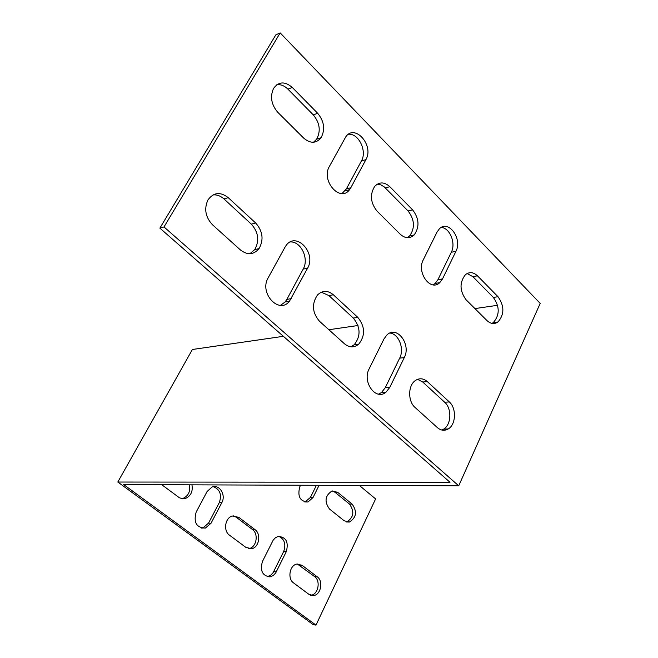 <?xml version="1.0" encoding="UTF-8"?>
<svg xmlns="http://www.w3.org/2000/svg" width="658" height="658" viewBox="0 0 658 658"><rect width="100%" height="100%" fill="white"/><g stroke="black" fill="none" stroke-linecap="round" stroke-linejoin="round"><path stroke-width="0.99" d="M389.881 333.047C398.764 333.738 404.621 348.855 399.677 358.133L385.226 387.768L381.426 392.571L378.514 394.15M342.028 193.526L346.338 188.969L361.415 160.98C367.312 151.175 358.692 133.171 348.493 134.248M433.096 284.84L435.16 283.442L437.924 279.708L451.306 252.253C456.126 243.296 449.842 227.758 441.214 227.471M213.028 194.891C216.951 194.562 220.594 195.903 223.959 198.922L251.331 224.139C258.471 232.249 259.606 240.746 254.728 249.629L249.876 253.717M377.305 184.133L380.892 184.865L384.288 186.938L408.075 210.963C414.655 219.657 415.165 227.981 409.605 235.942L407.286 237.703M321.326 292.193L328.885 295.574L353.313 318.077C360.6 327.182 360.921 336.057 354.267 344.693L350.87 346.807M467.106 273.531L472.847 276.631L493.352 297.424C499.833 306.669 499.817 315.05 493.311 322.576L491.97 323.391M417.575 379.329L422.74 382.027L444.676 402.235C451.988 408.445 451.38 424.805 443.64 429.131L441.773 430.019M276.845 84.726C280.777 84.29 284.47 85.754 287.908 89.134L313.282 114.862C319.829 122.89 320.956 131 316.654 139.175L313.496 142.26M280.176 32.9L163.998 226.944L458.725 485.818L540.193 303.404L280.176 32.9L275.842 34.841L159.878 228.137L449.998 482.265L117.807 482.043L192.383 349.497L283.392 336.312M290.326 241.947C301.043 241.256 309.285 258.841 303.182 269.089L286.83 299.431L285.087 301.997L280.497 305.353M384.009 338.886L369.163 368.801C361.908 381.936 375.858 401.067 385.991 392.201L389.791 387.381L404.259 357.623C411.414 344.496 397.013 325.134 387.06 334.823L384.009 338.886M350.813 187.736L349.554 189.66C340.219 202.853 320.717 180.736 329.387 166.441L345.73 136.913C354.835 123.227 374.361 145.574 365.906 159.647L350.813 187.736L346.338 188.969M442.521 278.902L439.758 282.652C430.554 291.963 416.3 272.42 423.291 259.787L437.027 232.109L439.281 228.943C448.32 219.081 462.771 238.813 455.92 251.356L442.521 278.902L437.924 279.708M255.649 222.988C262.805 231.147 263.94 239.676 259.063 248.592C253.684 254.885 247.474 255.329 240.409 249.941L212.468 224.74C205.477 217.198 203.947 208.964 207.895 200.032C213.472 192.342 220.249 191.544 228.219 197.647L255.649 222.988L251.331 224.139M377.067 211.152C370.487 202.837 369.697 194.579 374.69 186.395C379.329 181.698 384.379 181.805 389.849 186.699L412.632 209.869C419.22 218.596 419.73 226.961 414.17 234.947C409.811 238.838 405.163 238.591 400.22 234.207L377.067 211.152M357.82 317.386C365.124 326.541 365.445 335.448 358.774 344.118C354.16 347.876 349.365 347.753 344.397 343.731L319.5 321.277C312.246 312.698 311.555 303.955 317.419 295.047C322.404 290.277 327.717 290.186 333.351 294.776L357.82 317.386L353.313 318.077M466.119 299.809C459.588 290.877 459.358 282.504 465.428 274.682C469.384 271.664 473.398 272.05 477.478 275.834L498.007 296.717C504.489 306.003 504.48 314.417 497.974 321.968C494.322 324.419 490.654 323.95 486.969 320.569L466.119 299.809M449.307 401.923C456.636 408.157 456.027 424.583 448.279 428.926C444.586 431.039 440.959 430.612 437.405 427.626L415.091 407.491C407.828 401.462 407.902 385.613 415.198 380.653C419.286 377.881 423.341 378.21 427.346 381.624L449.307 401.923L444.676 402.235M277.799 112.329C271.318 104.688 269.895 96.734 273.531 88.452C278.663 81.485 284.914 81.148 292.267 87.44L317.691 113.299C324.246 121.368 325.373 129.511 321.071 137.711C316.136 143.608 310.329 143.732 303.667 138.081L277.799 112.329M284.98 247.227L268.143 277.849C258.907 293.098 279.082 314.828 289.479 301.208L307.599 268.168C316.646 253.059 296.19 231.073 286.115 245.467L284.98 247.227M267.123 576.679L270.619 575.331L273.103 572.69L283.697 551.453C286.172 544.15 284.511 539.108 278.729 536.311M316.432 485.291L310.403 497.473L304.909 502.054M332.315 490.926L334.971 492.266L349.48 504.061C354.695 511.57 353.757 517.533 346.659 521.959L346.495 521.991M189.455 484.831C190.524 491.304 188.459 495.795 183.253 498.295L181.822 498.641M233.269 515.831L236.181 517.196L252.409 529.484C258.849 533.86 256.53 547.324 249.102 548.542L248.444 548.649M297.317 564.013L314.623 576.589C320.972 580.866 318.151 594.774 310.806 595.276L310.708 595.284M359.375 485.456L375.619 498.92L315.988 625.1L313.331 624.73L117.807 482.043M201.767 528.168L202.878 527.955L208.528 523.126L219.287 502.63C222.001 494.709 220.011 489.396 213.324 486.673M286.304 551.634L275.71 572.929L273.218 575.577L270.134 576.869C262.419 575.931 259.852 570.799 262.443 561.471L273.16 540.193L275.422 537.726L278.202 536.41C286.115 537.027 288.813 542.102 286.304 551.634L283.697 551.453M300.583 485.234L299.752 486.879C297.342 496.51 300.089 501.552 308.002 502.005L313.035 497.514L319.072 485.308M329.494 509.021C324.197 501.643 325.027 495.647 331.977 491.008L337.628 492.291L352.153 504.118C357.376 511.644 356.43 517.624 349.332 522.057L344.159 520.774L329.494 509.021M191.947 484.839C193.016 491.329 190.943 495.836 185.737 498.345L182.505 498.731L179.379 497.752L161.761 484.724M254.983 529.616C261.432 533.992 259.112 547.497 251.669 548.714L245.936 547.423L229.502 535.184C223.078 530.899 225.061 517.665 232.34 516.028L238.731 517.295L254.983 529.616L252.409 529.484M317.271 576.836C323.621 581.121 320.808 595.071 313.455 595.564L308.882 594.314L293.55 582.898C287.184 578.678 289.742 564.901 297.021 564.062L302.096 565.329L317.271 576.836L314.623 576.589M315.988 625.1L123.688 484.584L458.725 485.818M221.812 502.687L211.045 523.233L205.386 528.078C196.462 527.757 193.378 522.444 196.142 512.146L207.097 491.51L212.106 486.986C219.459 484.008 226.237 495.046 221.812 502.687L219.287 502.63M163.998 226.944L159.878 228.137M497.604 305.296L474.928 308.586M357.993 325.513L328.868 329.732M302.096 565.329L299.464 565.115M238.731 517.295L236.181 517.196M292.267 87.44L287.908 89.134M317.691 113.299L313.282 114.862M427.346 381.624L422.74 382.027M477.478 275.834L472.847 276.631M498.007 296.717L493.352 297.424M337.628 492.291L334.971 492.266M352.153 504.118L349.48 504.061M333.351 294.776L328.885 295.574M389.849 186.699L385.333 187.9M412.632 209.869L408.075 210.963M228.219 197.647L223.959 198.922M313.035 497.514L310.403 497.473M455.92 251.356L451.306 252.253M365.906 159.647L361.415 160.98M276.344 571.81L273.736 571.572M404.259 357.623L399.677 358.133M389.791 387.381L385.226 387.768M211.045 523.233L208.528 523.126M307.599 268.168L303.182 269.089M291.231 298.633L286.83 299.431M313.455 595.564L310.806 595.276M251.669 548.714L249.102 548.542M185.737 498.345L183.253 498.295M321.071 137.711L316.654 139.175M448.279 428.926L443.64 429.131M497.974 321.968L493.311 322.576M349.332 522.057L346.659 521.959M358.774 344.118L354.267 344.693M414.17 234.947L409.605 235.942M259.063 248.592L254.728 249.629M308.002 502.005L305.37 501.947M439.758 282.652L435.16 283.442M349.554 189.66L345.08 190.886M270.134 576.869L267.543 576.622M385.991 392.201L381.426 392.571M205.386 528.078L202.878 527.955M289.479 301.208L285.087 301.997"/></g></svg>
